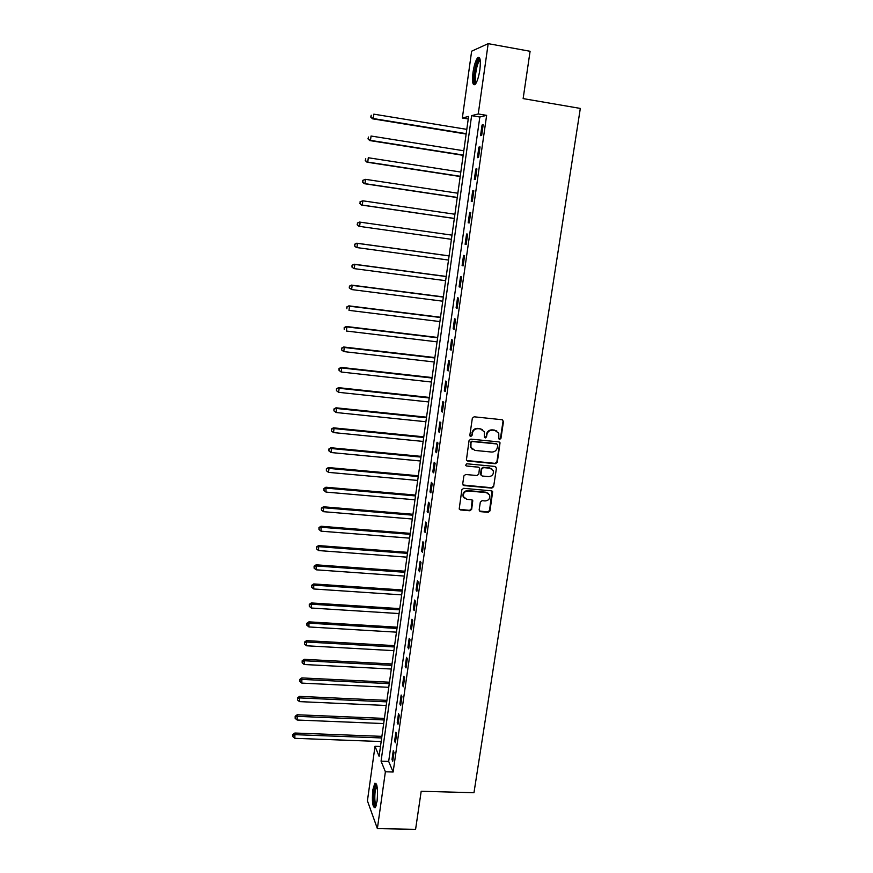 <?xml version="1.0" encoding="UTF-8"?>
<svg xmlns="http://www.w3.org/2000/svg" width="873" height="873" viewBox="0 0 873 873"><rect width="100%" height="100%" fill="white"/><g stroke="black" fill="none" stroke-linecap="round" stroke-linejoin="round"><path stroke-width="1.31" d="M499.683 439.392L500.938 438.388L503.492 421.495L502.182 419.738L474.137 416.803L472.337 418.243L469.849 435.256L470.776 436.478L472.031 435.474L472.358 433.281C473.111 430.214 475.032 428.676 478.109 428.676L480.445 428.916L484.362 431.84L484.417 437.297L485.279 437.94L486.523 436.937L486.85 434.743C487.614 431.688 489.524 430.16 492.59 430.16L494.915 430.4L498.756 433.226L498.843 438.77L499.683 439.392M498.996 439.021L500.48 438.071L503.034 421.201L502.575 419.837M470.067 436.096L471.616 435.158L472.358 433.281M484.57 437.559L486.086 436.62L486.85 434.743M372.826 789.836L374.823 783.267C377.311 783.463 378.064 789.454 377.081 801.218L375.095 807.765C372.596 807.46 371.843 801.49 372.826 789.836M473.002 72.415C474.115 65.213 475.676 60.324 477.673 57.738C480.172 56.178 480.903 60.182 479.877 69.742C478.731 76.977 477.171 81.855 475.196 84.375C472.697 85.881 471.966 81.898 473.002 72.415M479.146 509.974L480.445 511.654L488.203 512.32L489.971 510.901L492.656 491.75L491.444 490.833L463.639 488.334L461.85 489.775L459.198 508.97L460.464 509.952L469.892 510.76L471.671 509.33L472.773 500.709L471.529 499.76L466.848 499.345L463.498 496.748C462.996 493.256 464.534 491.324 468.081 490.964L486.392 492.601L489.655 495.056C490.233 498.581 488.727 500.545 485.137 500.949L482.092 500.676L480.325 502.106L479.146 509.974M488.182 43.65L530.097 51.278L523.134 98.594L580.316 108.427L473.974 792.717L421.19 791.265L415.592 829.35L377.365 828.597L367.424 800.825L375.008 746.284L379.1 756.345L468.605 116.415L462.352 118.008L471.638 51.191L488.182 43.65L478.251 113.959L471.616 115.651L381.065 761.169L385.386 771.776L377.365 828.597M486.632 115.356L479.834 117.015L388.681 761.42L393.134 772.016L486.632 115.356L478.251 113.959M393.134 772.016L385.386 771.776M495.537 463.716L497.315 462.286L500.033 442.797L498.832 441.913L470.863 439.119L469.063 440.559L466.389 460.093L467.644 461.042L495.537 463.716L495.1 463.367L496.868 461.937L499.683 443.331L499.291 442.033M496.431 468.179L493.627 486.676L491.859 488.105L464.043 485.584L462.712 483.871L463.879 475.916L465.669 474.486L477.007 475.534L478.786 474.104L479.484 468.037L478.262 467.11L466.444 465.986L465.571 465.32L466.771 463.77L495.122 466.466L496.431 468.179L493.627 486.676M482.049 125.035L480.543 135.642L481.667 135.435L483.184 124.784L482.049 125.035L483.129 125.21M478.917 147.101L477.422 157.642L478.535 157.5L480.041 146.926L478.917 147.101L479.986 147.264M475.807 169.024L474.323 179.5L475.414 179.445L476.909 168.926L475.807 169.024L476.876 169.187M472.719 190.816L471.234 201.227L472.326 201.248L473.81 190.794L472.719 190.816L473.777 190.98M469.641 212.477L468.168 222.822L469.238 222.91L470.722 212.532L469.641 212.477L470.7 212.63M466.586 234.008L465.123 244.287L466.182 244.451L467.644 234.128L466.586 234.008L467.644 234.15M463.552 255.396L462.101 265.621L463.137 265.85L464.6 255.593L463.552 255.396M460.529 276.665L459.089 286.824L460.115 287.119L461.566 276.927L460.529 276.665M457.528 297.791L456.099 307.896L457.114 308.267L458.554 298.13L457.528 297.791M454.549 318.798L453.131 328.837L454.135 329.274L455.564 319.202L454.549 318.798M451.592 339.673L450.173 349.658L451.166 350.16L452.585 340.154L451.592 339.673M448.646 360.429L447.238 370.348L448.209 370.916L449.628 360.975L448.646 360.429M445.71 381.054L444.313 390.918L445.285 391.551L446.681 381.665L445.71 381.054M442.807 401.558L441.411 411.358L442.371 412.067L443.768 402.235L442.807 401.558M439.916 421.943L438.53 431.688L439.468 432.451L440.854 422.685L439.916 421.943M437.035 442.207L435.66 451.887L436.587 452.716L437.973 443.004L437.035 442.207M434.176 462.341L432.812 471.966L433.728 472.86L435.103 463.214L434.176 462.341M431.338 482.365L429.974 491.936L430.88 492.885L432.244 483.293L431.338 482.365M428.512 502.27L427.159 511.774L428.054 512.8L429.407 503.252L428.512 502.27M425.708 522.054L424.365 531.504L425.238 532.585L426.591 523.102L425.708 522.054M422.914 541.718L421.583 551.125L422.445 552.26L423.787 542.831L422.914 541.718M420.131 561.274L418.811 570.615L419.673 571.815L421.004 562.441L420.131 561.274M417.381 580.709L416.061 590.006L416.901 591.261L418.232 581.942L417.381 580.709M414.631 600.035L413.322 609.278L414.162 610.587L415.472 601.322L414.631 600.035M411.903 619.252L410.605 628.44L411.423 629.804L412.733 620.594L411.903 619.252M409.197 638.359L407.898 647.482L408.717 648.912L410.015 639.756L409.197 638.359M406.502 657.347L405.214 666.426L406.01 667.91L407.309 658.809L406.502 657.347M403.817 676.237L402.54 685.261L403.326 686.8L404.614 677.743L403.817 676.237M401.154 695.006L399.878 703.976L400.663 705.57L401.94 696.578L401.154 695.006M398.503 713.678L397.237 722.593L398.012 724.241L399.277 715.293L398.503 713.678M395.873 732.24L394.618 741.112L395.371 742.803L396.637 733.909L395.873 732.24M393.254 750.693L391.999 759.51L392.752 761.267L394.007 752.417L393.254 750.693M380.486 746.48L375.008 746.284M468.244 118.99L462.352 118.008M479.834 117.015L471.616 115.651M388.681 761.42L381.065 761.169M465.123 244.287L466.182 244.44M462.101 265.621L463.148 265.763M459.089 286.824L460.136 286.955M456.099 307.896L457.146 308.027M453.131 328.837L454.178 328.968M450.173 349.658L451.221 349.778M447.238 370.348L448.275 370.468M444.313 390.918L445.35 391.028M441.411 411.358L442.447 411.467M438.53 431.688L439.566 431.786M435.66 451.887L436.696 451.985M432.812 471.966L433.837 472.064M429.974 491.936L431 492.023M427.159 511.774L428.185 511.862M424.365 531.504L425.38 531.592M421.583 551.125L422.597 551.201M418.811 570.615L419.826 570.691M416.061 590.006L417.076 590.072M413.322 609.278L414.337 609.343M410.605 628.44L411.62 628.495M407.898 647.482L408.913 647.548M405.214 666.426L406.218 666.481M402.54 685.261L403.544 685.305M399.878 703.976L400.882 704.031M397.237 722.593L398.241 722.637M394.618 741.112L395.611 741.144M391.999 759.51L392.992 759.543M496.846 431.033L494.915 430.4M486.414 434.438C487.178 431.382 489.087 429.854 492.143 429.854L494.467 430.094M482.474 429.603L480.445 428.916M471.933 432.964C472.697 429.909 474.606 428.37 477.684 428.37L480.019 428.61M466.64 460.518L495.1 463.367M497.708 445.175L496.802 443.964L472.249 441.52L470.994 442.524L470.929 447.38L474.901 450.413L491.663 452.05C494.707 452.039 496.606 450.512 497.37 447.478L497.708 445.175M472.217 449.257L470.514 447.052L470.241 444.51L470.58 442.207L471.835 441.203L496.355 443.648M462.985 484.995L491.423 487.723L493.19 486.305M478.83 467.273L466.444 465.986M488.716 476.614C492.361 476.221 493.856 474.225 493.223 470.634L489.971 468.212L483.522 467.601L481.743 469.03L481.034 475.087L482.267 476.025L488.716 476.614M491.815 468.877L489.971 468.212M481.263 475.479L480.532 473.952L481.307 468.681L483.096 467.251L489.535 467.863M495.984 467.83L495.646 466.619M488.378 493.354L486.392 492.601M464.272 498.068L463.094 496.366C462.592 492.874 464.12 490.942 467.677 490.582L485.955 492.219M459.362 509.308L469.488 510.356L471.256 508.926L472.173 499.967M479.375 511.043L487.767 511.916L489.535 510.498L492.023 491.008M466.793 129.368L373.808 114.156L373.251 118.542L372.509 118.804L466.149 134.038M371.025 116.96L371.243 115.203L370.73 117.069L373.251 118.542L466.193 133.667M372.509 118.804L370.73 117.069M463.803 150.778L371.047 136.024L370.49 140.378L369.759 140.575L463.159 155.339M368.264 138.785L368.482 137.05L367.98 138.872L370.49 140.378L463.203 155.045M369.759 140.575L367.98 138.872M460.824 172.057L368.297 157.751L367.751 162.083L367.02 162.203L460.202 176.521M365.536 160.49L365.754 158.755L365.241 160.534L367.751 162.083L460.235 176.302M367.02 162.203L365.241 160.534M457.867 193.217L365.569 179.347L365.023 183.657L364.303 183.701L457.256 197.571M362.808 182.053L363.026 180.34L362.524 182.075L365.023 183.657L457.277 197.429M362.742 180.362L365.569 179.347L363.026 180.34M364.303 183.701L362.524 182.075M454.92 214.245L362.852 200.812L362.306 205.09L361.608 205.068L454.331 218.501M360.102 203.496L360.32 201.783L359.829 203.485L362.306 205.09L454.342 218.436M360.047 201.772L362.852 200.812L360.32 201.783M361.608 205.068L359.829 203.485M475.981 83.284L474.792 82.204C472.915 77.664 476.713 59.331 479.572 59.288L480.095 59.408M480.237 60.324L479.561 60.772C476.909 63.194 474.29 77.817 475.818 81.538L476.429 82.477M479.473 57.651L478.982 58.055C475.709 61.066 472.479 79.17 474.355 83.797M375.892 806.368C373.993 804.895 373.469 799.646 374.31 790.622C374.866 786.944 375.586 784.958 376.47 784.685L376.645 784.696M376.907 785.645L375.194 791.003C374.452 798.162 374.79 802.974 376.208 805.441M376.023 783.376L374.037 789.912C373.142 798.457 373.513 804.382 375.172 807.678M358.923 226.303L451.417 239.311L358.923 226.303L357.144 224.765L357.635 223.095L357.144 224.765M452.007 235.143L360.145 222.157L359.611 226.402L357.417 224.798M357.363 223.062L359.458 222.069L357.635 223.095M449.104 255.865L356.784 243.207L357.472 243.36L356.937 247.583L448.515 260.056M449.093 255.92L357.472 243.36L354.689 244.222L354.744 245.979L354.962 244.287M354.744 245.979L356.26 247.419L354.482 245.913M354.689 244.222L356.784 243.207M446.223 276.446L354.132 264.213L354.798 264.432L354.274 268.633L445.634 280.691M446.212 276.566L354.798 264.432L352.037 265.25L352.092 267.029L352.299 265.348M352.092 267.029L353.609 268.404L351.83 266.931M352.037 265.25L354.132 264.213M443.364 296.907L351.492 285.1L352.157 285.384L351.623 289.563L442.764 301.196M443.331 297.104L352.157 285.384L349.407 286.158L349.451 287.948L349.669 286.279M349.451 287.948L351.623 289.563L349.189 287.828M349.407 286.158L351.492 285.1M440.516 317.248L348.873 305.856L349.516 306.205L348.993 310.362L439.916 321.58M440.483 317.51L349.516 306.205L346.788 306.936L346.832 308.747L347.039 307.078M346.788 306.936L348.873 305.856M437.689 337.469L346.265 326.491L346.897 326.906L346.374 331.031L437.078 341.845M437.646 337.807L346.897 326.906L344.18 327.593L344.224 329.416L344.431 327.768M344.18 327.593L346.265 326.491M434.874 357.57L343.667 346.996L344.3 347.487L343.776 351.59L434.263 361.989M434.819 357.974L344.3 347.487L341.594 348.131L341.627 349.964L341.834 348.327M343.776 351.59L341.627 349.964M341.594 348.131L343.667 346.996M432.08 377.562L341.092 367.391L341.714 367.937L341.19 372.018L431.458 382.025M432.015 378.031L341.714 367.937L339.019 368.537L339.051 370.392L339.259 368.755M341.19 372.018L339.051 370.392M339.019 368.537L341.092 367.391M429.309 397.433L338.528 387.656L339.139 388.278L338.626 392.326L428.676 401.94M429.232 397.968L339.139 388.278L336.454 388.823L336.498 390.7L336.694 389.074M338.626 392.326L336.498 390.7M336.454 388.823L338.528 387.656M426.537 417.185L335.985 407.8L336.585 408.488L336.072 412.514L425.904 421.735M426.461 417.785L336.585 408.488L333.912 409.001L333.944 410.877L334.152 409.273M336.072 412.514L333.944 410.877M333.912 409.001L335.985 407.8M423.798 436.827L333.453 427.835L334.043 428.578L333.53 432.582L423.154 441.422M423.7 437.493L334.043 428.578L331.38 429.047L331.413 430.946L331.62 429.352M333.53 432.582L331.413 430.946M331.38 429.047L333.453 427.835M421.059 456.361L330.932 447.751L331.511 448.547L331.009 452.53L420.415 460.988M420.961 457.081L331.511 448.547L328.87 448.984L328.903 450.894L329.099 449.3M331.009 452.53L328.903 450.894M328.87 448.984L330.932 447.751M418.342 475.774L328.434 467.546L329.001 468.408L328.499 472.369L417.698 480.445M418.232 476.56L329.001 468.408L326.371 468.801L326.393 470.733L326.6 469.15M328.499 472.369L326.393 470.733M326.371 468.801L328.434 467.546M415.646 495.078L325.945 487.221L326.011 492.088L414.991 499.793M415.526 495.929L326.502 488.149L323.883 488.498L323.916 490.44L324.112 488.869M326.011 492.088L323.916 490.44M323.883 488.498L325.945 487.221M412.962 514.273L323.479 506.787L323.534 511.687L412.296 519.02M412.831 515.19L324.025 507.78L321.417 508.086L321.439 510.05L321.635 508.479M323.534 511.687L321.439 510.05M321.417 508.086L323.479 506.787M410.288 533.359L321.013 526.244L321.068 531.177L409.623 538.15M410.157 534.331L321.559 527.292L318.961 527.554L318.983 529.529L319.18 527.979M321.068 531.177L318.983 529.529M318.961 527.554L321.013 526.244M407.636 552.336L318.569 545.581L318.612 550.557L406.96 557.17M407.495 553.373L319.103 546.694L316.517 546.924L316.539 548.91L316.735 547.36M318.612 550.557L316.539 548.91M316.517 546.924L318.569 545.581M404.996 571.204L316.146 564.82L316.179 569.818L404.319 576.071M404.843 572.295L316.659 565.977L314.094 566.162L314.105 568.17L314.302 566.632M316.179 569.818L314.105 568.17M314.094 566.162L316.146 564.82M402.377 589.973L313.723 583.939L313.756 588.98L401.689 594.873M402.213 591.119L314.236 585.15L311.683 585.303L311.694 587.322L311.879 585.794M313.756 588.98L311.694 587.322M311.683 585.303L313.723 583.939M399.769 608.623L311.323 602.948L311.345 608.023L399.07 613.566M399.594 609.834L311.825 604.214L309.282 604.334L309.293 606.364L309.479 604.847M311.345 608.023L309.293 606.364M309.282 604.334L311.323 602.948M397.171 627.185L308.933 621.849L308.955 626.956L396.473 632.161M396.997 628.451L309.424 623.18L306.892 623.257L306.903 625.297L307.089 623.78M308.955 626.956L306.903 625.297M306.892 623.257L308.933 621.849M394.585 645.627L306.554 640.64L306.565 645.78L393.887 650.647M394.4 646.958L307.045 642.026L304.71 642.615L304.524 642.059L304.524 644.121L304.71 642.615M306.565 645.78L304.524 644.121M304.524 642.059L306.554 640.64M392.021 663.982L304.197 659.322L304.197 664.506L391.311 669.024M391.835 665.357L304.677 660.763L302.353 661.341L302.167 660.763L302.167 662.836L302.353 661.341M304.197 664.506L302.167 662.836M302.167 660.763L304.197 659.322M389.467 682.217L301.851 677.906L301.851 683.112L388.758 687.302M389.271 683.657L302.32 679.401L300.006 679.969L299.821 679.369L299.821 681.453L300.006 679.969M301.851 683.112L299.821 681.453M299.821 679.369L301.851 677.906M386.935 700.364L299.515 696.381L299.504 701.619L386.215 705.482M386.728 701.859L299.974 697.931L297.671 698.476L297.486 697.854L297.486 699.96L297.671 698.476M299.504 701.619L297.486 699.96M297.486 697.854L299.515 696.381M384.415 718.403L297.191 714.758L297.18 720.029L383.694 723.564M384.196 719.952L297.638 716.351L295.347 716.886L295.172 716.253L295.161 718.359L295.347 716.886M297.18 720.029L295.161 718.359M295.172 716.253L297.191 714.758M381.905 736.354L294.888 733.025L294.867 738.329L381.174 741.537M381.676 737.947L295.325 734.673L293.033 735.197L292.859 734.531L292.859 736.659L293.033 735.197M294.867 738.329L292.859 736.659M292.859 734.531L294.888 733.025M480.237 60.292L479.572 59.288M480.303 60.914L479.561 60.772"/></g></svg>
